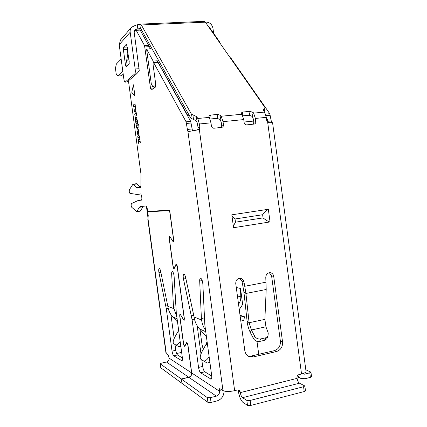 <?xml version="1.0" encoding="UTF-8"?>
<svg xmlns="http://www.w3.org/2000/svg" width="427" height="427" viewBox="0 0 427 427"><rect width="100%" height="100%" fill="white"/><g stroke="black" fill="none" stroke-linecap="round" stroke-linejoin="round"><path stroke-width="0.64" d="M240.022 315.233L244.319 316.674L240.118 315.927M244.393 317.224L243.785 320.501L244.319 316.674M239.264 309.602L242.669 304.451L240.518 288.492L236.275 287.483M243.785 320.501L240.663 319.951M240.518 288.492L240.812 296.866C240.876 299.359 240.236 301.649 238.885 303.73L238.538 304.248M199.948 329.34L202.051 344.851L203.359 349.179M256.99 341.37L258.735 354.287M128.826 58.734L126.557 60.965L128.047 52.969M127.561 65.464L127.171 65.491L126.557 60.965M127.171 65.491L129.232 63.532M148.126 218.88L146.424 206.353M266.363 117.959L267.548 119.667L267.9 122.309M176.116 352.029L176.543 353.391M147.95 219.184L148.228 215.448L147.737 211.824L169.033 210.618L169.861 212.502L173.533 239.611L173.261 241.474L172.892 241.191L169.535 236.211L169.215 238.463L172.988 266.304C173.25 267.846 173.618 268.663 174.083 268.748L176.239 264.345L177.157 266.373L184.224 318.51L184 320.17L183.535 319.77L179.954 313.786L179.692 315.793L183.461 343.596C183.765 345.32 184.176 346.228 184.683 346.324L186.818 342.977C187.245 343.052 187.586 343.81 187.843 345.246L191.59 372.894C191.675 375.087 190.72 376.534 188.707 377.228L181.278 378.979L181.977 383.227M213.655 33.397L212.966 28.321C212.07 24.392 209.748 22.311 205.995 22.076L205.328 22.108M126.328 44.243L123.584 47.221L123.403 49.655L125.511 65.214L126.12 66.777L129.018 64.082L129.221 61.643L126.568 44.232M127.267 47.248L127.833 54.112M188.638 131.537L197.786 129.899L199.292 129.098L199.815 127.193L199.382 123.985L197.754 118.498L196.719 116.678L191.472 114.222L141.326 24.963L140.403 24.115L135.882 25.14L131.596 27.2L120.531 39.962L119.208 44.686L123.862 79.022C124.161 80.959 124.567 82 125.079 82.149L134.718 73.935L136.688 73.796L139.271 70.877L134.163 32.052L134.751 30.007L136.432 29.212L140.622 28.353L190.837 118.21L196.057 120.665L197.087 122.485L198.16 127.86L197.642 129.749M136.688 73.796L127.145 81.936L125.271 82.075M125.079 82.149L127.145 81.936M134.718 73.935C135.295 73.166 135.444 71.517 135.172 68.987L130.187 32.238C129.957 30.296 130.427 28.614 131.596 27.2M155.828 85.501L155.14 85.549L155.492 82.534M155.14 85.549L152.994 87.076L151.265 83.665L146.589 49.148L153.133 61.061L153.352 62.705M146.589 49.148L150.672 48.913L140.269 30.296M155.615 86.873L152.994 87.076M157.494 62.283L157.291 60.799L153.133 61.061M188.056 116.619L187.944 115.813L157.291 60.799M189.423 115.674L187.944 115.813M267.201 337.954L266.822 338.782L264.489 340.346L259.52 341.461C256.931 341.813 254.924 340.858 253.505 338.606L250.323 332.51C248.546 328.801 247.463 324.936 247.073 320.928L243.886 291.828L242.461 283.699L244.393 284.126L245.925 293.461L249.112 322.732L251.391 329.964L254.593 336.07C256.029 338.333 258.041 339.289 260.641 338.942L265.637 337.826L267.975 336.262L268.247 333.049L265.952 326.794L264.879 319.369L266.202 289.479L265.781 277.47C266 274.262 267.553 272.677 270.44 272.704C272.25 273.125 273.339 274.331 273.712 276.333L282.551 341.974C282.775 346.863 280.752 350.049 276.488 351.538L253.27 356.945L248.882 356.492C246.609 355.323 245.247 353.359 244.799 350.594L235.747 283.539C235.805 279.995 237.46 278.26 240.695 278.335C242.344 278.756 243.395 279.85 243.849 281.628L244.383 284.126M250.323 332.51L251.391 329.964L265.952 326.794M264.879 319.369L249.112 322.732L247.073 320.928M247.959 355.958L251.273 356.022L274.358 350.663C278.601 349.19 280.614 346.025 280.39 341.168L271.609 275.97L269.362 272.693M242.451 283.704L241.917 281.217L239.702 278.271M235.037 218.987L262.632 214.744L263.059 217.893L235.469 222.184L235.037 218.987L231.973 216.041M268.343 209.289L231.808 214.813L233.553 227.719L270.045 221.933L268.343 209.289M262.632 214.744C264.783 211.717 266.619 209.908 268.129 209.321M263.059 217.893C266.154 220.343 268.487 221.693 270.045 221.933M235.469 222.184L233.334 226.102M221.015 127.513L221.666 125.479L221.245 122.335L220.188 119.544L217.103 118.343L210.079 119.026M217.861 114.399L210.367 115.109L208.824 116.016L210.981 122.837L211.413 126.024C211.749 127.486 212.614 128.223 214.012 128.228L222.051 127.342C223.081 126.872 223.551 126.029 223.46 124.812L223.033 121.642L220.962 115.594L217.861 114.399L217.103 118.343M263.139 109.744L264.489 112.087L253.611 113.134L255.378 118.439L255.794 121.551C255.88 122.779 255.41 123.611 254.38 124.054L246.683 124.887C245.338 124.881 244.5 124.156 244.169 122.72L243.748 119.592L241.463 112.829L242.883 112.023L250.11 111.34L253.195 112.514L252.282 116.406L249.219 115.231L242.819 115.85M263.176 109.59L265.034 108.245L264.879 107.428L205.366 22.161L204.069 21.361M264.489 112.087L266.283 117.356L266.699 120.451L267.649 122.138L269.09 122.613L272.581 122.752M305.999 371.138L306.042 371.458C305.849 372.413 304.35 373.262 301.542 373.999L298.745 374.692C297.491 375.157 296.898 376.112 296.962 377.575L297.069 378.359C297.502 380.793 298.313 382.405 299.498 383.195L304.841 385.96L303.576 386.718L304.221 391.548L305.476 390.678M180.173 341.547C178.256 344.151 176.746 345.262 175.646 344.867L176.949 345.667M180.824 346.361L178.94 346.815L173.704 343.746C172.695 342.673 173.154 340.324 175.065 336.689L178.657 330.375M177.525 322.017L172.764 316.898C170.058 313.936 168.409 310.381 167.811 306.239L160.664 271.375C160.226 269.485 159.741 268.524 159.202 268.487C158.63 268.925 158.55 270.339 158.967 272.73L160.872 272.394M175.812 306.848L173.527 307.291L176.863 317.144M173.527 307.291L171.659 274.091C171.595 272.581 171.782 271.732 172.225 271.545C173.165 271.871 173.805 273.563 174.136 276.621L176.292 312.943L182.329 357.452C182.553 359.385 182.425 360.505 181.939 360.81L173.762 355.798C173.01 355.104 172.433 353.551 172.044 351.133L166.29 308.7L158.967 272.73M182.388 357.97L177.515 354.965C176.751 354.277 176.17 352.723 175.78 350.316L174.995 344.509M174.173 338.462L170.933 314.582M147.737 211.824L169.167 210.26M181.859 383.254L160.782 367.796L160.173 363.804L161.561 363.121L166.487 362.016C168.318 361.402 169.199 360.105 169.119 358.13L168.206 355.205L166.039 353.567L147.822 219.254M160.173 363.804L181.278 378.979M311.545 376.609L310.386 377.372L305.017 378.728L300.64 378.327L297.555 375.472M302.135 373.844L304.408 374.18L309.778 372.835L310.947 372.168L305.812 369.771M208.563 26.736L209.118 26.912L219.318 41.51L219.734 42.748M230.121 57.634L230.793 57.923L269.757 113.689L271.577 122.49M266.411 118.028L265.418 113.886M252.282 116.406L253.398 119.138L253.814 122.229L253.19 124.225M253.611 113.134L253.195 112.514M246.827 400.387L247.5 405.362L250.804 405.42L250.131 400.441L246.827 400.387L242.499 397.681C241.479 396.816 240.753 395.124 240.326 392.605L239.195 390.15L237.642 389.92L234.636 390.668C229.384 391.783 225.499 391.751 222.969 390.566L219.772 388.581M250.131 400.441L303.576 386.718M244.079 122.026L253.659 121.065M266.608 119.763L267.548 119.667M141.833 30.205L140.286 30.28M209.892 362.331L207.164 363.046L204.624 361.584M209.15 356.828C206.871 360.057 204.987 361.402 203.498 360.868L201.01 359.443M201.005 359.438C199.697 358.125 200.092 355.403 202.195 351.282L206.129 344.199L207.074 341.493M206.444 336.839L199.601 328.961C196.585 325.636 194.744 321.638 194.071 316.967L185.66 277.555C185.131 275.388 184.523 274.294 183.834 274.278C183.119 274.78 182.996 276.36 183.471 279.012L185.878 278.575M204.346 317.901L201.395 318.51L201.603 320.047C202.136 323.842 203.449 327.247 205.552 330.263M201.395 318.51L199.697 281.03C199.649 279.359 199.905 278.409 200.455 278.185C201.672 278.527 202.473 280.459 202.852 283.982L204.848 325.038L211.675 375.488C211.92 377.585 211.744 378.813 211.157 379.181L200.647 372.782C199.697 371.933 198.993 370.145 198.544 367.417L192.075 319.626L183.471 279.012M211.739 376.07L204.816 371.8C203.85 370.962 203.14 369.179 202.692 366.457L201.806 359.913M200.989 353.882L197.183 325.769M188.51 131.559L187.885 131.142L187.384 129.44L186.103 121.818L153.603 62.529C153.154 62.737 153.005 63.644 153.154 65.251L155.759 84.493L155.455 87.081L151.254 89.985L150.507 88.24L144.545 45.604L136.197 30.296L135.77 30.109L134.147 31.908M139.73 29.927L140.168 30.114L148.617 45.379L149.301 48.993M154.547 87.722L154.446 86.964M153.603 62.529L157.787 62.262L158.145 62.588L190.688 121.375L192.476 130.673M141.764 200.049L138.012 200.557L131.281 203.663L131.132 205.451L131.687 207.234L136.715 211.664L139.367 207.276L140.253 206.508L145.933 206.001C146.568 206.177 147.075 207.421 147.448 209.726L147.683 211.445L168.975 210.191C169.418 210.308 169.754 211.077 169.989 212.497L173.661 239.622L173.33 241.895L169.957 236.9L169.604 236.633L169.338 238.474L173.116 266.325L174.013 268.332L176.17 263.918C176.645 264.003 177.018 264.831 177.29 266.4L184.357 318.569L184.09 320.597L180.482 314.592L180.039 314.208L179.826 315.847L183.594 343.671C183.845 345.08 184.176 345.822 184.592 345.902L186.727 342.55C187.25 342.641 187.666 343.564 187.981 345.32L191.728 372.984C191.819 375.178 190.858 376.625 188.846 377.324L181.411 379.075L207.303 397.606L210.394 397.649L216.366 396.16C218.581 395.354 219.638 393.721 219.537 391.255L219.702 388.597M224.047 391.036C223.876 396.064 221.528 399.368 217.012 400.937L211.045 402.442L207.949 402.389L181.993 383.355L181.411 379.075M143.349 206.236L140.2 211.173L136.715 211.664M140.985 193.965L137.19 194.477L140.83 193.895L141.556 195.689L141.892 198.176L141.668 200.103L138.012 200.557M128.447 80.82L140.979 174.141L140.91 185.531L140.339 187.624L137.745 188.126L136.699 187.634L132.989 184.144L136.48 183.701L140.574 187.442M123.206 74.181L121.487 75.766L117.969 76.011L122.837 71.437M132.989 184.144L129.317 189.807L129.242 191.552L129.883 193.356L137.19 194.477M121.161 59.091L116.347 64.045L115.445 68.352L116.251 74.287L117.969 76.011M247.5 405.362L243.16 402.576C240.913 400.633 239.328 396.918 238.399 391.426L238.058 389.856M250.804 405.42L304.221 391.548M135.77 110.598L135.065 103.782L133.48 104.871L133.79 107.15L134.841 106.472L135.172 107.161L135.151 108.725L134.099 109.451L134.42 111.794L135.482 111.153L135.882 112.397L135.775 113.427L134.729 114.1L135.028 116.315L136.298 115.45L136.394 113.433L135.77 110.598M138.225 132.194L138.124 131.03L138.578 132.279L138.38 133.347L138.225 132.194M137.419 128.73L137.046 129.893L137.115 132.365L138.177 135.909L137.579 132.637L137.74 131.217L138.391 136.026L138.935 135.049L138.866 131.489L138.567 130.07L137.707 128.607L137.419 128.73M138.631 124.508L136.314 125.789L136.629 128.111L138.951 126.856L138.631 124.508M139.09 137.505L138.935 138.289L137.756 136.405L138.06 138.652L138.732 139.661L138.391 141.102L138.727 143.579L139.314 141.07L140.355 142.81L140.051 140.584L139.506 139.666L139.768 138.492L139.415 135.882L139.09 137.505M136.939 120.088L136.832 121.946L136.464 122.159L135.983 121.327L135.962 119.859L136.443 119.309L136.939 120.088M136.432 117.126L136.101 116.95L135.578 117.59L135.54 120.958L135.845 122.784L136.998 124.615C137.478 124.273 137.627 123.072 137.441 121.006L136.432 117.126M133.432 84.797L131.772 92.296L134.991 96.283L133.432 84.797M240.812 296.866L237.423 295.954M238.453 303.608L238.885 303.73M202.91 347.701L200.231 348.293M181.646 352.408L176.597 353.529M127.241 47.023L123.584 47.221M127.118 65.112L125.511 65.214M123.403 49.655L127.198 49.441M139.133 68.72L135.172 68.987M119.208 44.686L130.187 32.238M254.593 336.07L253.505 338.606M259.52 341.461L260.641 338.942M265.637 337.826L264.489 340.346M243.886 291.828L245.925 293.461L266.202 289.479M271.609 275.97L273.712 276.333M282.551 341.974L280.39 341.168M274.358 350.663L276.488 351.538M253.27 356.945L251.273 356.022M241.917 281.217L243.849 281.628M266.058 282.188L244.842 286.266L242.904 285.828M209.785 118.295L210.367 115.109M221.666 125.479L223.46 124.812M209.326 117.382L197.754 118.498M199.382 123.985L210.981 122.837M242.29 114.708L242.883 112.023M250.11 111.34L249.219 115.231M263.63 110.844L264.105 108.917M255.378 118.439L266.283 117.356M267.649 122.138L301.542 373.999M175.646 344.867L178.94 346.815M172.764 316.898L177.093 318.841M173.714 308.652L167.811 306.239M171.659 274.091L173.645 273.739M182.153 360.618L181.592 360.746M173.762 355.798L177.515 354.965M175.78 350.316L172.044 351.133M166.29 308.7L168.206 308.326M167.63 304.894L165.703 305.268M169.412 210.564L169.033 210.618M166.343 354.004L148.041 219.056M191.59 372.894L169.119 358.13M166.487 362.016L188.707 377.228M160.782 367.796L160.253 363.927M309.778 372.835L310.386 377.372M304.408 374.18L303.026 373.566M208.696 26.928L209.118 26.912M219.318 41.51L218.886 41.531M230.345 57.955L230.793 57.923M269.757 113.689L265.562 114.094M266.09 115.653L270.291 115.242M271.06 120.953L267.761 121.289M255.794 121.551L253.814 122.229M223.033 121.642L243.748 119.592M242.013 114.244L221.346 116.229M234.636 390.668L199.292 129.098M297.069 378.359L240.326 392.605M242.499 397.681L299.498 383.195M203.498 360.868L207.164 363.046M206.273 335.579L205.28 335.115M206.129 344.199L207.533 344.899M199.601 328.961L205.75 331.726M201.603 320.047L194.071 316.967M211.45 378.904L210.644 379.096M200.647 372.782L204.816 371.8M202.692 366.457L198.544 367.417M192.075 319.626L194.466 319.134M193.821 315.259L191.392 315.75M199.697 281.03L202.227 280.566M136.197 30.296L140.168 30.114M148.617 45.379L144.545 45.604M144.918 46.954L148.996 46.73M154.216 87.951L150.507 88.24M153.95 62.854L158.145 62.588M190.688 121.375L186.103 121.818M186.572 123.456L191.163 123.003M191.969 128.975L187.384 129.44M207.303 397.606L207.949 402.389M211.045 402.442L210.394 397.649M188.846 377.324L216.366 396.16M219.43 390.459L221.869 389.856M219.537 391.255L191.728 372.984M186.578 342.684L186.957 342.603M185.121 345.705L184.71 345.795M175.94 264.164L176.484 264.067M174.494 268.087L174.189 268.14M173.645 241.431L172.876 241.554M139.367 207.276L142.912 206.78M140.627 210.805L137.131 211.301M133.48 184.379L136.982 183.936M140.253 187.175L136.699 187.634M187.885 131.142L222.969 390.566M199.815 127.193L198.16 127.86M238.287 390.62L240.214 391.794M196.719 116.678L196.057 120.665M194.093 115.45L193.442 119.437M191.472 114.222L190.837 118.21M139.821 24.419L140.371 28.492M140.408 28.454L140.798 28.438M220.188 119.544L220.962 115.594M141.326 24.963L205.366 22.161M137.334 25.081L137.884 29.148M134.137 31.763L136.432 29.212M267.975 336.262L266.822 338.782M265.034 108.245L264.19 111.655M272.57 122.656L306.042 371.458M187.213 342.892L186.818 342.977M184.368 320.095L184 320.17M176.639 264.276L176.239 264.345M173.65 241.41L173.261 241.474M182.089 357.789L182.361 357.725M311.555 376.694L310.947 372.168M297 376.651L300.64 378.327M135.925 30.034L139.891 29.853M185.062 345.801L184.592 345.902M180.424 314.128L180.039 314.208M174.413 268.263L174.013 268.332M169.989 236.569L169.604 236.633M140.403 24.115L204.234 21.35M305.486 390.78L304.841 385.96"/></g></svg>
